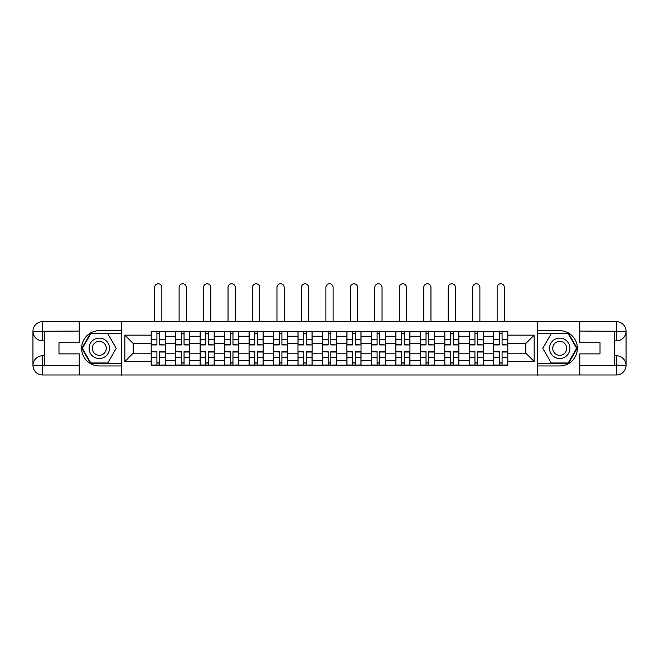 <?xml version="1.0" encoding="UTF-8"?>
<svg xmlns="http://www.w3.org/2000/svg" width="659" height="659" viewBox="0 0 659 659"><rect width="100%" height="100%" fill="white"/><g stroke="black" fill="none" stroke-linecap="round" stroke-linejoin="round"><path stroke-width="0.99" d="M74.978 374.979L584.022 374.979M584.022 321.658L74.978 321.658M175.656 365.177L175.656 336.247L165.31 336.247L165.31 365.177M165.31 336.247L165.31 331.461M175.656 336.247L175.656 331.461M189.776 331.461L189.776 365.177M200.122 365.177L200.122 331.461M214.233 331.461L214.233 365.177M224.587 365.177L224.587 331.461M238.698 331.461L238.698 365.177M249.053 365.177L249.053 331.461M263.163 331.461L263.163 365.177M273.518 365.177L273.518 331.461M287.629 331.461L287.629 365.177M297.975 365.177L297.975 331.461M312.094 331.461L312.094 365.177M322.44 365.177L322.44 331.461M336.56 331.461L336.56 365.177M346.906 365.177L346.906 331.461M361.025 331.461L361.025 365.177M371.371 365.177L371.371 331.461M385.482 331.461L385.482 365.177M395.837 365.177L395.837 331.461M409.947 331.461L409.947 365.177M420.302 365.177L420.302 331.461M434.413 331.461L434.413 365.177M444.767 365.177L444.767 331.461M458.878 331.461L458.878 365.177M469.224 365.177L469.224 331.461M483.344 331.461L483.344 365.177M493.69 365.177L493.69 331.461M493.69 353.183L483.344 353.183M469.224 353.183L458.878 353.183M444.767 353.183L434.413 353.183M420.302 353.183L409.947 353.183M395.837 353.183L385.482 353.183M371.371 353.183L361.025 353.183M346.906 353.183L336.56 353.183M322.44 353.183L312.094 353.183M297.975 353.183L287.629 353.183M273.518 353.183L263.163 353.183M249.053 353.183L238.698 353.183M224.587 353.183L214.233 353.183M200.122 353.183L189.776 353.183M175.656 353.183L165.31 353.183M493.69 343.454L483.344 343.454M469.224 343.454L458.878 343.454M444.767 343.454L434.413 343.454M420.302 343.454L409.947 343.454M395.837 343.454L385.482 343.454M371.371 343.454L361.025 343.454M346.906 343.454L336.56 343.454M322.44 343.454L312.094 343.454M297.975 343.454L287.629 343.454M273.518 343.454L263.163 343.454M249.053 343.454L238.698 343.454M224.587 343.454L214.233 343.454M200.122 343.454L189.776 343.454M175.656 343.454L165.31 343.454M133.159 353.183L151.191 353.183L151.191 343.454L133.159 343.454L133.159 353.183L124.848 361.494L124.848 335.143L151.191 335.143L151.191 343.454M507.809 343.454L507.809 353.183L525.841 353.183L525.841 343.454L507.809 343.454L507.809 331.461L151.191 331.461L151.191 335.143M507.809 335.143L534.152 335.143L534.152 361.494L507.809 361.494L507.809 353.183M151.191 353.183L151.191 365.177L507.809 365.177L507.809 361.494M151.191 361.494L124.848 361.494M537.291 375.21L537.291 321.427M121.709 375.21L121.709 321.427M159.585 362.821L156.916 362.821M156.916 333.816L159.585 333.816M184.05 362.821L181.382 362.821M181.382 333.816L184.05 333.816M208.516 362.821L205.847 362.821M205.847 333.816L208.516 333.816M232.973 362.821L230.312 362.821M230.312 333.816L232.973 333.816M257.438 362.821L254.778 362.821M254.778 333.816L257.438 333.816M281.904 362.821L279.235 362.821M279.235 333.816L281.904 333.816M306.369 362.821L303.7 362.821M303.7 333.816L306.369 333.816M330.834 362.821L328.166 362.821M328.166 333.816L330.834 333.816M355.3 362.821L352.631 362.821M352.631 333.816L355.3 333.816M379.765 362.821L377.096 362.821M377.096 333.816L379.765 333.816M404.222 362.821L401.562 362.821M401.562 333.816L404.222 333.816M428.688 362.821L426.027 362.821M426.027 333.816L428.688 333.816M453.153 362.821L450.484 362.821M450.484 333.816L453.153 333.816M477.618 362.821L474.95 362.821M474.95 333.816L477.618 333.816M502.084 362.821L499.415 362.821M499.415 333.816L502.084 333.816M124.848 335.143L133.159 343.454M525.841 353.183L534.152 361.494M525.841 343.454L534.152 335.143M161.859 321.427L161.859 287.39A3.608 3.608 0 0 0 158.251 283.79A3.608 3.608 0 0 0 154.643 287.39L154.643 321.427M159.585 344.616L165.228 344.945L159.585 344.945L159.585 331.617L165.228 331.617L162.089 331.617M165.228 344.616L165.228 331.617M156.916 333.652L159.585 333.652M154.412 331.617L151.273 331.617L151.273 344.945L156.916 344.945L156.916 331.617L161.859 331.461M151.273 331.617L154.643 331.461M156.916 352.021L151.273 351.692L156.916 351.692L156.916 365.02L151.273 365.02L154.412 365.02M151.273 352.021L151.273 365.02M159.585 362.985L156.916 362.985M162.089 365.02L165.228 365.02L165.228 351.692L159.585 351.692L159.585 365.02L154.643 365.02M165.228 365.02L161.859 365.02M186.324 321.427L186.324 287.39A3.608 3.608 0 0 0 182.716 283.79A3.608 3.608 0 0 0 179.108 287.39L179.108 321.427M184.05 344.616L189.693 344.945L184.05 344.945L184.05 331.617L189.693 331.617L186.555 331.617M189.693 344.616L189.693 331.617M181.382 333.652L184.05 333.652M178.869 331.617L175.739 331.617L175.739 344.945L181.382 344.945L181.382 331.617L186.324 331.461M175.739 331.617L179.108 331.461M210.789 321.427L210.789 287.39A3.608 3.608 0 0 0 207.181 283.79A3.608 3.608 0 0 0 203.573 287.39L203.573 321.427M208.516 344.616L214.159 344.945L208.516 344.945L208.516 331.617L214.159 331.617L211.02 331.617M214.159 344.616L214.159 331.617M205.847 333.652L208.516 333.652M203.334 331.617L200.204 331.617L200.204 344.945L205.847 344.945L205.847 331.617L210.789 331.461M200.204 331.617L203.573 331.461M44.713 340.868L42.596 340.868A9.646 9.646 0 0 1 32.95 331.304A9.646 9.646 0 0 1 42.596 321.658L121.553 321.658L121.553 330.678L99.287 330.678A17.645 17.645 0 0 0 81.642 348.323A17.645 17.645 0 0 0 99.287 365.959L121.553 365.959L121.553 374.979L42.596 374.979A9.646 9.646 0 0 1 32.95 365.333A9.646 9.646 0 0 1 42.596 355.769L44.713 355.769M121.553 365.959L121.553 330.678M79.212 321.658L79.212 342.754L58.98 342.754L58.98 353.883L79.212 353.883L79.212 374.979M42.596 340.868A9.646 9.646 0 0 1 32.95 331.304L42.596 331.461L42.596 340.868A9.646 9.646 0 0 1 32.95 331.304L32.95 365.333L79.212 365.572M42.596 365.572L42.596 374.979A9.646 9.646 0 0 1 32.95 365.333A9.646 9.646 0 0 1 42.596 355.769L42.596 365.177L44.713 365.177L44.713 331.461L42.596 331.461M121.553 333.182L90.547 333.182L81.815 348.323L90.547 363.455L121.553 363.455M614.287 355.769L616.404 355.769A9.646 9.646 0 0 1 626.05 365.333A9.646 9.646 0 0 1 616.404 374.979L537.447 374.979L537.447 365.959L559.713 365.959A17.645 17.645 0 0 0 577.358 348.323A17.645 17.645 0 0 0 559.713 330.678L537.447 330.678L537.447 321.658L616.404 321.658A9.646 9.646 0 0 1 626.05 331.304A9.646 9.646 0 0 1 616.404 340.868L614.287 340.868M537.447 330.678L537.447 365.959M579.788 374.979L579.788 353.883L600.019 353.883L600.019 342.754L579.788 342.754L579.788 321.658M616.404 355.769A9.646 9.646 0 0 1 626.05 365.333L616.404 365.177L616.404 355.769A9.646 9.646 0 0 1 626.05 365.333L626.05 331.304L579.788 331.065M616.404 331.065L616.404 321.658A9.646 9.646 0 0 1 626.05 331.304A9.646 9.646 0 0 1 616.404 340.868L616.404 331.461L614.287 331.461L614.287 365.177L616.404 365.177M537.447 363.455L568.453 363.455L577.185 348.323L568.453 333.182L537.447 333.182M89.089 348.323A10.19 10.19 0 0 0 99.287 358.512A10.19 10.19 0 0 0 109.476 348.323A10.19 10.19 0 0 0 99.287 338.125A10.19 10.19 0 0 0 89.089 348.323M92.309 348.323A6.977 6.977 0 0 0 99.287 355.3A6.977 6.977 0 0 0 106.264 348.323A6.977 6.977 0 0 0 99.287 341.337A6.977 6.977 0 0 0 92.309 348.323M107.755 333.652L116.215 348.323L107.755 362.985L90.818 362.985L82.359 348.323L90.818 333.652L107.755 333.652M549.524 348.323A10.19 10.19 0 0 0 559.713 358.512A10.19 10.19 0 0 0 569.911 348.323A10.19 10.19 0 0 0 559.713 338.125A10.19 10.19 0 0 0 549.524 348.323M552.736 348.323A6.977 6.977 0 0 0 559.713 355.3A6.977 6.977 0 0 0 566.691 348.323A6.977 6.977 0 0 0 559.713 341.337A6.977 6.977 0 0 0 552.736 348.323M568.182 333.652L576.641 348.323L568.182 362.985L551.245 362.985L542.785 348.323L551.245 333.652L568.182 333.652M181.382 352.021L175.739 351.692L181.382 351.692L181.382 365.02L175.739 365.02L178.869 365.02M175.739 352.021L175.739 365.02M184.05 362.985L181.382 362.985M186.555 365.02L189.693 365.02L189.693 351.692L184.05 351.692L184.05 365.02L179.108 365.02M189.693 365.02L186.324 365.02M205.847 352.021L200.204 351.692L205.847 351.692L205.847 365.02L200.204 365.02L203.334 365.02M200.204 352.021L200.204 365.02M208.516 362.985L205.847 362.985M211.02 365.02L214.159 365.02L214.159 351.692L208.516 351.692L208.516 365.02L203.573 365.02M214.159 365.02L210.789 365.02M235.247 321.427L235.247 287.39A3.608 3.608 0 0 0 231.647 283.79A3.608 3.608 0 0 0 228.039 287.39L228.039 321.427M232.973 344.616L238.624 344.945L232.973 344.945L232.973 331.617L238.624 331.617L235.485 331.617M238.624 344.616L238.624 331.617M230.312 333.652L232.973 333.652M227.8 331.617L224.661 331.617L224.661 344.945L230.312 344.945L230.312 331.617L235.247 331.461M224.661 331.617L228.039 331.461M259.712 321.427L259.712 287.39A3.608 3.608 0 0 0 256.104 283.79A3.608 3.608 0 0 0 252.504 287.39L252.504 321.427M257.438 344.616L263.089 344.945L257.438 344.945L257.438 331.617L263.089 331.617L259.951 331.617M263.089 344.616L263.089 331.617M254.778 333.652L257.438 333.652M252.265 331.617L249.127 331.617L249.127 344.945L254.778 344.945L254.778 331.617L259.712 331.461M249.127 331.617L252.504 331.461M284.177 321.427L284.177 287.39A3.608 3.608 0 0 0 280.569 283.79A3.608 3.608 0 0 0 276.961 287.39L276.961 321.427M281.904 344.616L287.546 344.945L281.904 344.945L281.904 331.617L287.546 331.617L284.416 331.617M287.546 344.616L287.546 331.617M279.235 333.652L281.904 333.652M276.731 331.617L273.592 331.617L273.592 344.945L279.235 344.945L279.235 331.617L284.177 331.461M273.592 331.617L276.961 331.461M230.312 352.021L224.661 351.692L230.312 351.692L230.312 365.02L224.661 365.02L227.8 365.02M224.661 352.021L224.661 365.02M232.973 362.985L230.312 362.985M235.485 365.02L238.624 365.02L238.624 351.692L232.973 351.692L232.973 365.02L228.039 365.02M238.624 365.02L235.247 365.02M254.778 352.021L249.127 351.692L254.778 351.692L254.778 365.02L249.127 365.02L252.265 365.02M249.127 352.021L249.127 365.02M257.438 362.985L254.778 362.985M259.951 365.02L263.089 365.02L263.089 351.692L257.438 351.692L257.438 365.02L252.504 365.02M263.089 365.02L259.712 365.02M279.235 352.021L273.592 351.692L279.235 351.692L279.235 365.02L273.592 365.02L276.731 365.02M273.592 352.021L273.592 365.02M281.904 362.985L279.235 362.985M284.416 365.02L287.546 365.02L287.546 351.692L281.904 351.692L281.904 365.02L276.961 365.02M287.546 365.02L284.177 365.02M308.643 321.427L308.643 287.39A3.608 3.608 0 0 0 305.035 283.79A3.608 3.608 0 0 0 301.427 287.39L301.427 321.427M306.369 344.616L312.012 344.945L306.369 344.945L306.369 331.617L312.012 331.617L308.882 331.617M312.012 344.616L312.012 331.617M303.7 333.652L306.369 333.652M301.196 331.617L298.057 331.617L298.057 344.945L303.7 344.945L303.7 331.617L308.643 331.461M298.057 331.617L301.427 331.461M303.7 352.021L298.057 351.692L303.7 351.692L303.7 365.02L298.057 365.02L301.196 365.02M298.057 352.021L298.057 365.02M306.369 362.985L303.7 362.985M308.882 365.02L312.012 365.02L312.012 351.692L306.369 351.692L306.369 365.02L301.427 365.02M312.012 365.02L308.643 365.02M333.108 321.427L333.108 287.39A3.608 3.608 0 0 0 329.5 283.79A3.608 3.608 0 0 0 325.892 287.39L325.892 321.427M330.834 344.616L336.477 344.945L330.834 344.945L330.834 331.617L336.477 331.617L333.339 331.617M336.477 344.616L336.477 331.617M328.166 333.652L330.834 333.652M325.661 331.617L322.523 331.617L322.523 344.945L328.166 344.945L328.166 331.617L333.108 331.461M322.523 331.617L325.892 331.461M328.166 352.021L322.523 351.692L328.166 351.692L328.166 365.02L322.523 365.02L325.661 365.02M322.523 352.021L322.523 365.02M330.834 362.985L328.166 362.985M333.339 365.02L336.477 365.02L336.477 351.692L330.834 351.692L330.834 365.02L325.892 365.02M336.477 365.02L333.108 365.02M357.573 321.427L357.573 287.39A3.608 3.608 0 0 0 353.965 283.79A3.608 3.608 0 0 0 350.357 287.39L350.357 321.427M355.3 344.616L360.943 344.945L355.3 344.945L355.3 331.617L360.943 331.617L357.804 331.617M360.943 344.616L360.943 331.617M352.631 333.652L355.3 333.652M350.118 331.617L346.988 331.617L346.988 344.945L352.631 344.945L352.631 331.617L357.573 331.461M346.988 331.617L350.357 331.461M352.631 352.021L346.988 351.692L352.631 351.692L352.631 365.02L346.988 365.02L350.118 365.02M346.988 352.021L346.988 365.02M355.3 362.985L352.631 362.985M357.804 365.02L360.943 365.02L360.943 351.692L355.3 351.692L355.3 365.02L350.357 365.02M360.943 365.02L357.573 365.02M382.039 321.427L382.039 287.39A3.608 3.608 0 0 0 378.431 283.79A3.608 3.608 0 0 0 374.823 287.39L374.823 321.427M379.765 344.616L385.408 344.945L379.765 344.945L379.765 331.617L385.408 331.617L382.269 331.617M385.408 344.616L385.408 331.617M377.096 333.652L379.765 333.652M374.584 331.617L371.454 331.617L371.454 344.945L377.096 344.945L377.096 331.617L382.039 331.461M371.454 331.617L374.823 331.461M377.096 352.021L371.454 351.692L377.096 351.692L377.096 365.02L371.454 365.02L374.584 365.02M371.454 352.021L371.454 365.02M379.765 362.985L377.096 362.985M382.269 365.02L385.408 365.02L385.408 351.692L379.765 351.692L379.765 365.02L374.823 365.02M385.408 365.02L382.039 365.02M406.496 321.427L406.496 287.39A3.608 3.608 0 0 0 402.896 283.79A3.608 3.608 0 0 0 399.288 287.39L399.288 321.427M404.222 344.616L409.873 344.945L404.222 344.945L404.222 331.617L409.873 331.617L406.735 331.617M409.873 344.616L409.873 331.617M401.562 333.652L404.222 333.652M399.049 331.617L395.911 331.617L395.911 344.945L401.562 344.945L401.562 331.617L406.496 331.461M395.911 331.617L399.288 331.461M401.562 352.021L395.911 351.692L401.562 351.692L401.562 365.02L395.911 365.02L399.049 365.02M395.911 352.021L395.911 365.02M404.222 362.985L401.562 362.985M406.735 365.02L409.873 365.02L409.873 351.692L404.222 351.692L404.222 365.02L399.288 365.02M409.873 365.02L406.496 365.02M430.961 321.427L430.961 287.39A3.608 3.608 0 0 0 427.353 283.79A3.608 3.608 0 0 0 423.753 287.39L423.753 321.427M428.688 344.616L434.339 344.945L428.688 344.945L428.688 331.617L434.339 331.617L431.2 331.617M434.339 344.616L434.339 331.617M426.027 333.652L428.688 333.652M423.515 331.617L420.376 331.617L420.376 344.945L426.027 344.945L426.027 331.617L430.961 331.461M420.376 331.617L423.753 331.461M426.027 352.021L420.376 351.692L426.027 351.692L426.027 365.02L420.376 365.02L423.515 365.02M420.376 352.021L420.376 365.02M428.688 362.985L426.027 362.985M431.2 365.02L434.339 365.02L434.339 351.692L428.688 351.692L428.688 365.02L423.753 365.02M434.339 365.02L430.961 365.02M455.427 321.427L455.427 287.39A3.608 3.608 0 0 0 451.819 283.79A3.608 3.608 0 0 0 448.211 287.39L448.211 321.427M453.153 344.616L458.796 344.945L453.153 344.945L453.153 331.617L458.796 331.617L455.666 331.617M458.796 344.616L458.796 331.617M450.484 333.652L453.153 333.652M447.98 331.617L444.841 331.617L444.841 344.945L450.484 344.945L450.484 331.617L455.427 331.461M444.841 331.617L448.211 331.461M450.484 352.021L444.841 351.692L450.484 351.692L450.484 365.02L444.841 365.02L447.98 365.02M444.841 352.021L444.841 365.02M453.153 362.985L450.484 362.985M455.666 365.02L458.796 365.02L458.796 351.692L453.153 351.692L453.153 365.02L448.211 365.02M458.796 365.02L455.427 365.02M479.892 321.427L479.892 287.39A3.608 3.608 0 0 0 476.284 283.79A3.608 3.608 0 0 0 472.676 287.39L472.676 321.427M477.618 344.616L483.261 344.945L477.618 344.945L477.618 331.617L483.261 331.617L480.131 331.617M483.261 344.616L483.261 331.617M474.95 333.652L477.618 333.652M472.445 331.617L469.307 331.617L469.307 344.945L474.95 344.945L474.95 331.617L479.892 331.461M469.307 331.617L472.676 331.461M474.95 352.021L469.307 351.692L474.95 351.692L474.95 365.02L469.307 365.02L472.445 365.02M469.307 352.021L469.307 365.02M477.618 362.985L474.95 362.985M480.131 365.02L483.261 365.02L483.261 351.692L477.618 351.692L477.618 365.02L472.676 365.02M483.261 365.02L479.892 365.02M504.357 321.427L504.357 287.39A3.608 3.608 0 0 0 500.749 283.79A3.608 3.608 0 0 0 497.141 287.39L497.141 321.427M502.084 344.616L507.727 344.945L502.084 344.945L502.084 331.617L507.727 331.617L504.588 331.617M507.727 344.616L507.727 331.617M499.415 333.652L502.084 333.652M496.911 331.617L493.772 331.617L493.772 344.945L499.415 344.945L499.415 331.617L504.357 331.461M493.772 331.617L497.141 331.461M499.415 352.021L493.772 351.692L499.415 351.692L499.415 365.02L493.772 365.02L496.911 365.02M493.772 352.021L493.772 365.02M502.084 362.985L499.415 362.985M504.588 365.02L507.727 365.02L507.727 351.692L502.084 351.692L502.084 365.02L497.141 365.02M507.727 365.02L504.357 365.02M469.224 336.247L458.878 336.247M444.767 336.247L434.413 336.247M420.302 336.247L409.947 336.247M395.837 336.247L385.482 336.247M371.371 336.247L361.025 336.247M346.906 336.247L336.56 336.247M322.44 336.247L312.094 336.247M297.975 336.247L287.629 336.247M273.518 336.247L263.163 336.247M249.053 336.247L238.698 336.247M224.587 336.247L214.233 336.247M200.122 336.247L189.776 336.247M493.69 336.247L483.344 336.247M469.224 360.391L458.878 360.391M444.767 360.391L434.413 360.391M420.302 360.391L409.947 360.391M395.837 360.391L385.482 360.391M371.371 360.391L361.025 360.391M346.906 360.391L336.56 360.391M322.44 360.391L312.094 360.391M297.975 360.391L287.629 360.391M273.518 360.391L263.163 360.391M249.053 360.391L238.698 360.391M224.587 360.391L214.233 360.391M200.122 360.391L189.776 360.391M175.656 360.391L165.31 360.391M493.69 360.391L483.344 360.391M159.585 339.319L165.228 339.319M151.273 344.616L156.916 344.616M151.273 339.319L156.916 339.319M156.916 357.318L151.273 357.318M165.228 352.021L159.585 352.021M165.228 357.318L159.585 357.318M184.05 339.319L189.693 339.319M175.739 344.616L181.382 344.616M175.739 339.319L181.382 339.319M208.516 339.319L214.159 339.319M200.204 344.616L205.847 344.616M200.204 339.319L205.847 339.319M79.212 331.065L42.365 331.238M32.95 365.333A9.646 9.646 0 0 1 42.596 355.769M32.95 331.304A9.646 9.646 0 0 1 42.596 321.658L42.596 331.065M579.788 365.572L616.635 365.399M626.05 331.304A9.646 9.646 0 0 1 616.404 340.868M626.05 365.333A9.646 9.646 0 0 1 616.404 374.979L616.404 365.572M181.382 357.318L175.739 357.318M189.693 352.021L184.05 352.021M189.693 357.318L184.05 357.318M205.847 357.318L200.204 357.318M214.159 352.021L208.516 352.021M214.159 357.318L208.516 357.318M232.973 339.319L238.624 339.319M224.661 344.616L230.312 344.616M224.661 339.319L230.312 339.319M257.438 339.319L263.089 339.319M249.127 344.616L254.778 344.616M249.127 339.319L254.778 339.319M281.904 339.319L287.546 339.319M273.592 344.616L279.235 344.616M273.592 339.319L279.235 339.319M230.312 357.318L224.661 357.318M238.624 352.021L232.973 352.021M238.624 357.318L232.973 357.318M254.778 357.318L249.127 357.318M263.089 352.021L257.438 352.021M263.089 357.318L257.438 357.318M279.235 357.318L273.592 357.318M287.546 352.021L281.904 352.021M287.546 357.318L281.904 357.318M306.369 339.319L312.012 339.319M298.057 344.616L303.7 344.616M298.057 339.319L303.7 339.319M303.7 357.318L298.057 357.318M312.012 352.021L306.369 352.021M312.012 357.318L306.369 357.318M330.834 339.319L336.477 339.319M322.523 344.616L328.166 344.616M322.523 339.319L328.166 339.319M328.166 357.318L322.523 357.318M336.477 352.021L330.834 352.021M336.477 357.318L330.834 357.318M355.3 339.319L360.943 339.319M346.988 344.616L352.631 344.616M346.988 339.319L352.631 339.319M352.631 357.318L346.988 357.318M360.943 352.021L355.3 352.021M360.943 357.318L355.3 357.318M379.765 339.319L385.408 339.319M371.454 344.616L377.096 344.616M371.454 339.319L377.096 339.319M377.096 357.318L371.454 357.318M385.408 352.021L379.765 352.021M385.408 357.318L379.765 357.318M404.222 339.319L409.873 339.319M395.911 344.616L401.562 344.616M395.911 339.319L401.562 339.319M401.562 357.318L395.911 357.318M409.873 352.021L404.222 352.021M409.873 357.318L404.222 357.318M428.688 339.319L434.339 339.319M420.376 344.616L426.027 344.616M420.376 339.319L426.027 339.319M426.027 357.318L420.376 357.318M434.339 352.021L428.688 352.021M434.339 357.318L428.688 357.318M453.153 339.319L458.796 339.319M444.841 344.616L450.484 344.616M444.841 339.319L450.484 339.319M450.484 357.318L444.841 357.318M458.796 352.021L453.153 352.021M458.796 357.318L453.153 357.318M477.618 339.319L483.261 339.319M469.307 344.616L474.95 344.616M469.307 339.319L474.95 339.319M474.95 357.318L469.307 357.318M483.261 352.021L477.618 352.021M483.261 357.318L477.618 357.318M502.084 339.319L507.727 339.319M493.772 344.616L499.415 344.616M493.772 339.319L499.415 339.319M499.415 357.318L493.772 357.318M507.727 352.021L502.084 352.021M507.727 357.318L502.084 357.318"/></g></svg>
